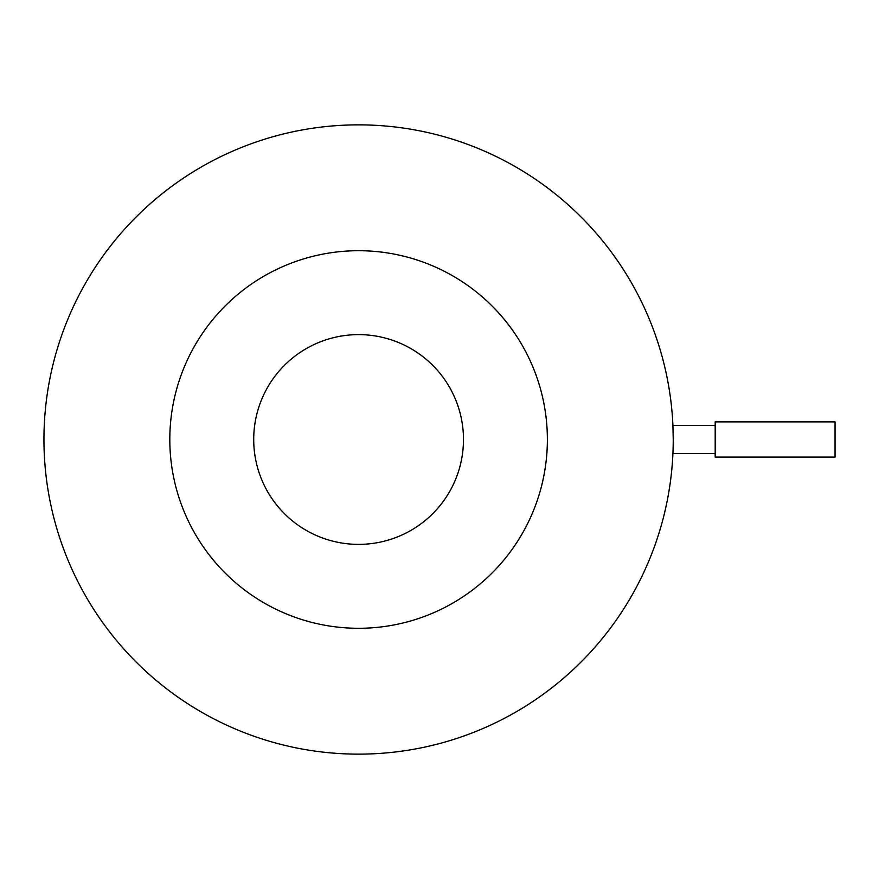 <?xml version="1.0" encoding="UTF-8"?>
<svg xmlns="http://www.w3.org/2000/svg" width="879" height="879" viewBox="0 0 879 879"><rect width="100%" height="100%" fill="white"/><g stroke="black" fill="none" stroke-linecap="round" stroke-linejoin="round"><path stroke-width="1.32" d="M835.05 439.5L835.05 421.898L715.187 421.898L715.187 457.102L835.05 457.102L835.05 439.5M253.712 439.5A104.876 104.876 0 0 1 358.588 334.624A104.876 104.876 0 0 1 463.475 439.5A104.876 104.876 0 0 1 358.588 544.376A104.876 104.876 0 0 1 253.712 439.5M547.375 439.5A188.787 188.787 0 0 1 358.588 628.287A188.787 188.787 0 0 1 169.812 439.5A188.787 188.787 0 0 1 358.588 250.713A188.787 188.787 0 0 1 547.375 439.5M673.237 439.5A314.638 314.638 0 0 1 358.588 754.138A314.638 314.638 0 0 1 43.95 439.5A314.638 314.638 0 0 1 358.588 124.862A314.638 314.638 0 0 1 673.237 439.5C672.896 457.662 672.896 457.662 673.237 439.5L672.918 425.414L715.187 425.414M715.187 453.586L672.918 453.586"/></g></svg>
